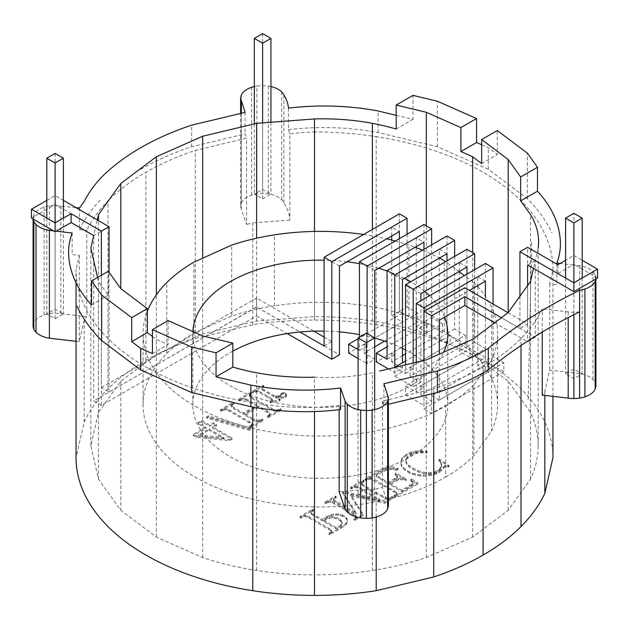<?xml version="1.0" encoding="UTF-8"?>
<svg xmlns="http://www.w3.org/2000/svg" width="629" height="629" viewBox="0 0 629 629"><rect width="100%" height="100%" fill="white"/><g stroke="black" fill="none" stroke-linecap="round" stroke-linejoin="round"><path stroke-width="0.47" stroke-dasharray="3.15 2.36" d="M358.082 493.671L366.377 498.459L374.68 493.671L366.377 488.875L358.082 493.671L358.082 409.589M374.68 409.589L374.68 493.671M366.377 333.126L366.377 488.875M55.108 318.754L63.411 313.957L55.108 309.169L46.805 313.957L55.108 318.754L55.108 222.902M63.411 218.114L63.411 313.957M55.108 153.413L55.108 309.169M46.805 218.114L46.805 313.957M262.623 198.945L270.926 194.149L262.623 189.36L254.32 194.149L262.623 198.945L262.623 122.883M270.926 122.254L270.926 194.149M262.623 33.604L262.623 189.36M254.32 123.889L254.32 194.149M573.892 369.066L565.589 373.862L573.892 378.658L582.195 373.862L573.892 369.066L573.892 213.317M565.589 278.034L565.589 373.862M573.892 282.806L573.892 378.658M582.195 278.018L582.195 373.862M445.67 477.041A177.268 102.346 0 0 0 473.841 455.844L491.548 431.164A177.268 102.346 0 0 0 497.586 404.675A177.268 102.346 0 0 0 491.548 378.186A177.268 102.346 0 0 0 473.841 353.498L444.278 331.687A173.918 100.412 0 0 0 408.952 316.041A177.268 102.346 0 0 0 366.196 305.812A177.268 102.346 0 0 0 320.318 302.329A177.268 102.346 0 0 0 274.441 305.812A177.268 102.346 0 0 0 231.684 316.041L193.905 333.103A173.918 100.412 0 0 0 166.795 353.498A177.268 102.346 0 0 0 149.089 378.186A177.268 102.346 0 0 0 143.05 404.675A177.268 102.346 0 0 0 149.089 431.164A177.268 102.346 0 0 0 166.795 455.844A177.268 102.346 0 0 0 194.966 477.041A177.268 102.346 0 0 0 231.684 493.309A177.268 102.346 0 0 0 274.441 503.53A177.268 102.346 0 0 0 320.318 507.021A177.268 102.346 0 0 0 366.196 503.53A177.268 102.346 0 0 0 408.952 493.309A177.268 102.346 0 0 0 445.67 477.041L445.67 406.098A177.268 102.346 180 0 1 408.952 422.358A177.268 102.346 180 0 1 366.196 432.587A177.268 102.346 180 0 1 320.318 436.07A177.268 102.346 180 0 1 274.441 432.587A177.268 102.346 180 0 1 231.684 422.358A177.268 102.346 180 0 1 194.966 406.098A177.268 102.346 180 0 1 166.795 384.901A177.268 102.346 180 0 1 149.089 360.213A177.268 102.346 180 0 1 143.05 333.724A177.268 102.346 180 0 1 147.351 311.316M143.05 404.675L143.05 333.724M193.905 333.103L193.905 262.159M231.684 316.041L231.684 245.09M274.441 305.812L274.441 234.869M363.593 234.475A177.268 102.346 180 0 1 366.196 234.869A177.268 102.346 180 0 1 386.756 238.839M395.319 240.993A177.268 102.346 180 0 1 408.952 245.09A173.918 100.412 180 0 1 415.156 247.276M422.499 250.13A173.918 100.412 180 0 1 439.459 258.079M444.278 331.687L444.278 260.744M473.841 353.498L473.841 282.555L464.406 275.596M459.013 271.618L445.529 261.664M473.841 282.555A177.268 102.346 180 0 1 491.548 307.235A177.268 102.346 180 0 1 497.586 333.724A177.268 102.346 180 0 1 491.548 360.213L491.548 431.164M491.548 378.186L491.548 307.235M497.586 404.675L497.586 333.724M473.841 455.844L473.841 384.901L491.548 360.213M339.471 331.9A127.49 73.609 0 0 0 324.108 331.098M232.832 351.131A127.49 73.609 0 0 0 230.167 352.625A127.49 73.609 0 0 0 209.905 367.871A127.49 73.609 0 0 0 197.168 385.624A127.49 73.609 0 0 0 192.828 404.675A127.49 73.609 0 0 0 197.168 423.726A127.49 73.609 0 0 0 209.905 441.479A127.49 73.609 0 0 0 230.167 456.725A127.49 73.609 0 0 0 256.569 468.416A127.49 73.609 0 0 0 287.319 475.776A127.49 73.609 0 0 0 320.318 478.284A127.49 73.609 0 0 0 353.317 475.776A127.49 73.609 0 0 0 384.067 468.416A127.49 73.609 0 0 0 410.47 456.725A127.49 73.609 0 0 0 430.731 441.479A127.49 73.609 0 0 0 443.469 423.726A127.49 73.609 0 0 0 447.809 404.675A127.49 73.609 0 0 0 443.469 385.624A127.49 73.609 0 0 0 430.731 367.871A127.49 73.609 0 0 0 410.47 352.625A127.49 73.609 0 0 0 405.516 349.921M402.45 348.372A127.49 73.609 0 0 0 387.087 341.972M374.798 338.127A127.49 73.609 0 0 0 359.442 334.62M192.828 404.675L192.828 333.724A127.49 73.609 0 0 0 197.168 352.775A127.49 73.609 0 0 0 209.905 370.528A127.49 73.609 0 0 0 230.167 385.774A127.49 73.609 0 0 0 256.569 397.473A127.49 73.609 0 0 0 287.319 404.824A127.49 73.609 0 0 0 320.318 407.333A127.49 73.609 0 0 0 353.317 404.824A127.49 73.609 0 0 0 384.067 397.473A127.49 73.609 0 0 0 410.47 385.774A127.49 73.609 0 0 0 430.731 370.528A127.49 73.609 0 0 0 443.469 352.775A127.49 73.609 0 0 0 443.744 352.169M404.329 278.356A127.49 73.609 0 0 0 387.087 271.02M444.561 317.213A127.49 73.609 0 0 0 443.469 314.673A127.49 73.609 0 0 0 430.731 296.927A127.49 73.609 0 0 0 429.521 295.74M424.677 291.447A127.49 73.609 0 0 0 410.666 281.792M447.809 404.675L447.809 333.724M192.883 331.585A127.49 73.609 0 0 0 192.828 333.724M347.066 261.758A127.49 73.609 0 0 0 324.108 260.154M473.841 384.901A177.268 102.346 180 0 1 445.67 406.098M378.737 268.3A127.49 73.609 0 0 0 359.442 263.669M459.28 271.814L459.28 351.281L470.036 357.484L470.036 348.615L405.516 385.868L416.272 392.071L416.272 362.288M470.036 357.484L405.516 394.729L405.516 385.868M474.643 269.692L474.643 342.412L485.391 348.615L420.88 385.868L423.954 387.637L416.272 392.071M474.643 342.412L466.962 346.846L470.036 348.615M466.962 249.288L466.962 346.846L485.391 357.484L420.88 394.729L431.636 400.94L423.954 405.375L423.954 311.371M485.391 348.615L485.391 357.484M423.954 387.637L423.954 307.825L477.718 276.784L477.718 285.652M485.391 263.48L485.391 361.03L477.718 365.465L488.466 371.676L488.466 362.807L431.636 395.617L431.636 315.805L464.855 296.621L464.855 287.76M477.718 286.643L477.718 365.465M420.88 385.868L420.88 394.729M466.962 274.126L466.962 346.846L459.28 351.281M454.673 256.388L454.673 329.109L465.429 335.312L410.132 367.242L413.198 369.011L413.198 289.198L459.28 262.592L466.962 267.026M459.28 262.592L459.28 271.461M394.996 367.375L405.516 373.445L405.516 364.859M446.991 235.993L446.991 333.543L450.065 335.312L450.065 344.181L394.768 376.111L394.768 367.43M394.768 376.111L413.198 386.749L413.198 363.019M450.065 335.312L405.516 361.03M446.991 260.823L446.991 333.543L439.309 337.977L450.065 344.181M454.673 329.109L446.991 333.543L465.429 344.181L410.132 376.111L420.88 382.314L420.88 300.725M413.198 386.749L420.88 382.314M465.429 335.312L465.429 344.181M402.45 355.715L391.694 361.919L402.45 368.13L394.768 372.565L394.768 367.242M402.45 368.13L402.45 362.807M431.636 244.862L431.636 317.582L442.384 323.786L391.694 353.05L394.768 354.827L394.768 275.007L439.309 249.288L439.309 337.977M446.991 253.723L439.309 249.288M394.768 275.007L402.45 279.441M416.272 247.692L416.272 326.451L427.028 332.655L376.339 361.919M416.272 326.451L423.954 322.017L442.384 332.655L405.516 353.938M388.486 368.932L394.768 372.565M423.954 224.459L423.954 322.017L431.636 317.582M442.384 323.786L442.384 332.655M367.116 333.551L367.116 363.696L374.68 359.332M423.954 249.288L423.954 322.017L427.028 323.786L427.028 332.655M391.694 240.042L391.694 315.805L402.45 322.017L348.686 353.05M391.694 315.805L399.376 311.371L417.805 322.017L384.681 341.138M374.798 346.846L364.049 353.05L374.798 359.261M358.082 358.475L367.116 363.696M407.057 234.216L407.057 306.936L417.805 313.148L417.805 322.017M399.376 213.821L399.376 311.371L407.057 306.936M101.371 275.266L101.363 405.375L256.601 315.907L256.608 307.038L299.931 332.018M256.601 315.907L287.264 333.582M399.376 238.65L399.376 311.371L402.45 313.148L402.45 322.017M101.363 405.375L93.697 400.94L256.498 306.921L339.471 354.827M256.498 306.921L256.498 298.052L313.847 331.161M324.108 337.089L331.79 341.523L331.79 261.711L391.694 227.124L399.376 231.558M339.471 266.146L331.79 261.711M358.082 349.606L359.442 350.392L359.442 337.128M75.873 207.578L53.213 205.549A18.351 10.599 0 0 0 49.408 205.84A18.351 10.599 0 0 0 44.101 207.106A22.007 12.706 0 0 0 39.541 209.127A22.007 12.706 0 0 0 36.042 211.761A22.007 12.706 0 0 0 33.848 214.819L33.345 217.013L55.108 204.456L95.482 227.769L93.697 235.6L101.379 231.165L101.371 387.645L109.045 392.079L256.608 307.038M109.045 392.079L109.053 272.263M46.805 200.376L55.108 195.588L63.411 200.376M33.345 219.207L33.345 217.013L31.45 218.114M55.108 204.456L55.108 195.588M60.801 205.84L60.801 313.667L55.108 313.234A22.007 12.706 0 0 0 49.408 313.667A22.007 12.706 0 0 0 44.101 314.932A22.007 12.706 0 0 0 39.541 316.953A22.007 12.706 0 0 0 36.042 319.587A22.007 12.706 0 0 0 33.848 322.653L33.093 325.94M55.108 205.4L55.108 313.234M79.49 207.995L79.49 229.561L86.763 230.403L86.763 316.662L60.801 313.667M76.054 341.288L79.301 341.665L84.184 320.263L86.763 316.662M79.49 229.561A233.784 134.976 180 0 1 101.646 198.678M552.946 457.731A238.446 137.665 0 0 0 544.816 422.098A238.446 137.665 0 0 0 521.001 388.895A238.446 137.665 0 0 0 483.103 360.386A238.446 137.665 0 0 0 433.719 338.504A238.446 137.665 0 0 0 376.213 324.753A238.446 137.665 0 0 0 314.5 320.067A238.446 137.665 0 0 0 252.787 324.753L195.281 338.504A238.446 137.665 0 0 0 145.897 360.386A238.446 137.665 0 0 0 107.999 388.895A238.446 137.665 0 0 0 84.184 422.098L76.054 457.731M76.054 282.759L76.054 269.629A238.446 137.665 0 0 0 84.184 305.262A238.446 137.665 0 0 0 107.999 338.457A238.446 137.665 0 0 0 145.897 366.974A238.446 137.665 0 0 0 195.281 388.848A238.446 137.665 0 0 0 252.787 402.599A167.094 96.465 0 0 0 314.5 407.293A167.094 96.465 0 0 0 339.141 405.422L339.141 409.715M72.154 233.013L72.154 254.58L79.301 255.405L76.054 269.629M79.301 255.405L79.301 341.665M84.184 422.098L84.184 320.263M107.999 388.895L107.999 200.793A225.528 130.211 0 0 0 86.763 230.403M364.191 486.579L361.384 484.251L361.738 483.245L364.057 481.641L363.248 481.177L350.62 488.466L351.43 488.93L354.386 487.554L357.807 487.892L379.837 500.472L343.363 492.656L342.64 493.073L356.163 514.145L334.227 501.305L333.48 500.362L333.834 499.355L336.177 497.743L335.359 497.272L325.02 503.247L325.83 503.711L328.778 502.343L332.206 502.681L353.797 515.002L356.36 517.494L353.93 519.939L354.74 520.411L363.161 515.544L350.683 495.896L384.555 503.192L392.968 498.333L392.158 497.869L389.217 499.237L385.781 498.907L364.191 486.579L364.191 485.384L361.384 483.048L361.738 482.05L364.057 480.446L363.248 479.974L350.62 487.271L351.43 487.734L354.386 486.359L357.807 486.697L379.837 499.277L343.363 491.453L342.64 491.87L356.163 512.942L334.227 500.11L333.48 499.167L333.834 498.16L336.177 496.54L335.359 496.077L325.02 502.052L325.83 502.516L328.778 501.14L330.697 501.022L334.376 502.595L355.385 514.852L356.36 516.291L353.93 518.744L354.74 519.208L363.161 514.349L350.683 494.693L384.555 501.997L392.968 497.138L392.158 496.666L389.217 498.042L385.781 497.704L364.191 485.384M406.24 459.618L407.844 457.33L413.63 453.886L421.115 452.778L426.729 453.077L426.965 452.432L418.442 451.866L411.303 453.179L407.018 455.121L403.881 457.33L401.837 459.689L400.893 462.213L401.058 464.886L403.228 468.762L409.943 473.362L417.805 475.744L426.289 476.216L434.269 474.683L438.759 472.686L441.566 470.61L444.373 467.064L449.043 466.749L439.616 460.522L438.94 460.915L441.188 464.116L441.589 466.922L440.316 469.391L437.532 471.569L434.34 472.977L428.687 473.944L422.138 473.197L417.42 471.656L412.593 469.265L409.149 466.907L406.892 464.485L405.894 462.04L406.24 458.415L407.844 456.127L413.63 452.691L421.115 451.575L426.729 451.881L426.965 451.237L421.108 450.647L413.575 451.331L409.117 452.841L403.881 456.127L401.837 458.494L400.893 461.018L401.058 463.691L403.228 467.559L407.631 470.979L412.404 473.157L417.805 474.549L426.289 475.013L434.269 473.488L438.759 471.483L441.566 469.407L444.373 465.869L445.819 465.515L448.273 465.995L449.043 465.546L439.616 459.319L438.94 459.713L441.188 462.92L441.589 465.727L439.113 469.32L434.34 471.781L430.684 472.591L426.604 472.701L422.138 471.994L417.42 470.461L409.149 465.712L406.892 463.282L405.894 460.837L406.24 458.415M395.098 474.706L397.269 476.672L397.182 478.111L388.321 483.732L376.299 476.585L376.236 475.839L377.644 474.73L386.701 469.91L390.271 469.446L397.158 470.201L398.031 469.698L388.014 466.875L365.111 480.1L365.921 480.564L368.122 479.44L371.48 479.156L393.911 491.815L396.828 494.158L396.435 495.149L394.021 496.792L394.831 497.264L417.742 484.039L411.555 480.084L410.706 480.58L412.907 483.033L412.593 484.755L401.672 491.438L389.925 484.652L398.77 479.77L402.898 479.66L405.446 480.682L406.255 480.21L395.908 474.242L395.098 474.706L395.098 473.511L397.269 475.469L397.182 476.916L388.321 482.537L376.299 475.39L376.236 474.643L377.644 473.535L386.701 468.715L390.271 468.243L397.158 469.006L398.031 468.495L388.014 465.672L365.111 478.905L365.921 479.369L370.497 477.812L374.601 479.471L396.058 492.02L396.828 492.963L396.435 493.946L394.021 495.597L394.831 496.061L417.742 482.836L411.555 478.889L410.706 479.384L412.907 481.83L412.593 483.559L401.672 490.243L389.925 483.457L398.77 478.575L402.898 478.457L405.446 479.487L406.255 479.015L395.908 473.039L395.098 473.511M303.901 516.731L305.898 516.637L309.562 518.241L330.893 530.727L331.656 531.686L331.318 532.716L328.959 534.351L329.777 534.823L344.032 526.355L346.139 524.429L347.153 522.565L347.247 520.584L346.296 518.673L344.197 517.007L340.297 515.442L335.878 514.97L329.022 516.464L322.433 520.812L311.654 514.412L310.899 513.445L311.221 512.423L313.596 510.779L312.786 510.308L300.049 517.659L300.859 518.131L303.901 516.731L303.901 515.528L305.898 515.442L309.562 517.046L330.893 529.532L331.656 530.483L331.318 531.521L328.959 533.156L329.777 533.628L340.666 527.338L346.139 523.226L347.153 521.362L347.247 519.389L346.296 517.47L344.197 515.804L340.297 514.247L333.559 513.964L326.813 516.378L322.433 519.617L311.654 513.217L310.899 512.25L311.221 511.228L313.596 509.576L312.786 509.113L300.049 516.464L300.859 516.928L303.901 515.528M216.643 425.754L213.53 423.962L209.543 426.265L201.689 421.737L198.072 423.82L205.919 428.349L193.339 435.614L196.146 437.234L229.616 440.638L232.03 439.246L212.649 428.058L216.643 425.754L216.643 424.559L213.53 422.759L209.543 425.062L201.689 420.534L198.072 422.625L205.919 427.154L193.339 434.419L196.146 436.039L229.616 439.443L232.03 438.051L212.649 426.863L216.643 424.559M250.995 429.261L208.443 417.129L206.689 418.136L249.241 430.275L250.995 429.261L250.995 428.066L208.443 415.926L206.689 416.941L249.241 429.08L250.995 428.066M253.377 420.117L244.878 415.203L258.684 407.23L269.912 414.039L269.354 415.903L267.411 417.176L268.221 417.648L280.935 410.305L280.125 409.841L277.924 410.965L274.558 411.24L252.221 398.637L249.524 396.75L250.075 394.894L252.025 393.612L251.207 393.141L238.493 400.484L239.311 400.956L242.204 399.596L244.083 399.431L245.695 399.887L257.064 406.295L243.25 414.267L231.503 407.152L232.054 405.288L234.027 403.999L233.217 403.535L220.48 410.886L221.29 411.358L224.199 409.982L226.086 409.825L229.994 411.468L251.891 424.441L251.341 426.305L249.391 427.578L250.2 428.05L262.938 420.699L262.128 420.227L259.903 421.367L256.546 421.634L253.377 420.117L253.377 418.914L244.878 414.008L258.684 406.035L269.912 412.844L269.354 414.708L267.411 415.981L268.221 416.445L280.935 409.109L280.125 408.638L276.571 410.108L274.558 410.045L252.221 397.442L249.524 395.555L250.075 393.691L252.025 392.417L251.207 391.946L238.493 399.289L239.311 399.753L242.204 398.393L244.083 398.236L245.695 398.692L257.064 405.092L243.25 413.064L231.503 405.957L232.054 404.093L234.027 402.804L233.217 402.34L220.48 409.691L221.29 410.155L224.199 408.787L226.086 408.63L229.994 410.273L251.891 423.246L251.341 425.102L249.391 426.383L250.2 426.847L262.938 419.496L262.128 419.032L257.536 420.589L253.377 418.914M279.158 400.877L280.078 400.343L275.565 397.74L283.655 397.953L286.171 396.616L286.517 395.783L285.605 394.344L283.585 393.84L281.635 394.281L280.015 396.97L273.725 396.671L262.741 390.216L261.994 389.422L262.018 388.274L263.708 386.843L262.914 386.387L252.638 392.323L253.424 392.779L256.184 391.741L258.071 391.938L268.088 397.599L272.121 400.091L272.569 400.956L270.061 402.379L270.635 402.961L279.158 400.877L279.158 399.682L280.078 399.148L275.565 396.537L283.655 396.757L286.171 395.421L286.313 393.785L284.67 392.771L282.515 392.748L281.014 393.668L280.015 395.767L273.725 395.476L262.741 389.013L261.994 388.227L262.018 387.071L263.708 385.64L262.914 385.184L252.638 391.12L253.424 391.576L256.184 390.538L258.071 390.743L268.088 396.404L272.121 398.896L272.569 399.761L270.061 401.184L270.635 401.766L279.158 399.682M409.117 454.044L409.117 452.841M407.018 455.121L407.018 453.918M411.303 453.179L411.303 451.976M413.575 452.526L413.575 451.331M415.942 452.094L415.942 450.891M418.442 451.866L418.442 450.671M421.108 451.85L421.108 450.647M426.965 452.432L426.965 451.237M426.729 453.077L426.729 451.881M421.115 452.778L421.115 451.575M416.941 453.045L416.941 451.85M413.63 453.886L413.63 452.691M410.595 455.278L410.595 454.083M407.844 457.33L407.844 456.127M405.894 462.04L405.902 459.626M406.892 464.485L406.892 463.282M409.149 466.907L409.149 465.712M412.593 469.265L412.593 468.07M417.42 471.656L417.42 470.461M422.138 473.197L422.138 471.994M426.604 473.896L426.604 472.701M428.687 473.944L428.687 472.749M430.684 473.794L430.684 472.591M434.34 472.977L434.34 471.781M437.532 471.569L437.532 470.374M439.113 470.516L439.113 469.32M440.316 469.391L440.316 468.188M441.141 468.196L441.141 466.993M441.589 466.922L441.589 465.727M441.621 465.57L441.621 464.375M441.188 464.116L441.188 462.92M440.292 462.567L440.292 461.364M438.94 460.915L438.94 459.713M439.616 460.522L439.616 459.319M449.043 466.749L449.043 465.546M448.273 467.19L448.273 465.995M447.015 466.836L447.015 465.641M445.819 466.71L445.819 465.515M444.373 467.064L444.373 465.869M376.213 517.022L376.213 488.867L382.448 487.373L388.392 505.653M339.141 491.681L376.213 488.867M140.707 169.287A245.782 141.902 180 0 1 191.609 146.738L245.098 133.946L246.552 138.144L195.281 150.41A238.446 137.665 0 0 0 145.897 172.283A238.446 137.665 0 0 0 107.999 200.793M245.098 112.379L245.098 133.946M241.363 113.275L241.363 209.418L246.552 224.411L246.552 138.144M33.848 214.819L33.848 322.653M314.5 320.067L314.5 131.964A167.094 96.465 0 0 0 289.859 133.835L289.859 220.103A93.1 53.748 0 0 0 283.883 202.845A22.007 12.706 0 0 0 281.682 199.778A22.007 12.706 0 0 0 278.183 197.144A22.007 12.706 0 0 0 273.623 195.124A22.007 12.706 0 0 0 268.316 193.858L262.623 193.425A22.007 12.706 0 0 0 256.923 193.858A22.007 12.706 0 0 0 251.616 195.124A22.007 12.706 0 0 0 247.055 197.144A22.007 12.706 0 0 0 243.557 199.778A22.007 12.706 0 0 0 241.363 202.845L240.608 206.131L241.363 209.418M376.213 324.753L376.213 136.658A238.446 137.665 0 0 0 314.5 131.964M49.408 205.84L49.408 313.667M44.101 207.106L44.101 314.932M145.897 360.386L145.897 172.283M372.384 372.785A127.247 73.467 180 0 1 314.5 377.18L314.5 574.867A223.641 129.118 0 0 0 372.384 570.472L372.384 372.785M372.384 570.472A223.641 129.118 0 0 0 426.32 557.569L472.638 537.048L508.185 510.308L530.522 479.164A223.641 129.118 0 0 0 538.141 445.749A223.641 129.118 0 0 0 530.522 412.333L508.185 381.19L472.638 354.449L426.32 333.928A223.641 129.118 0 0 0 372.384 321.026A223.641 129.118 0 0 0 314.5 316.631L256.616 321.026L202.68 333.928L156.362 354.449L120.815 381.19L98.478 412.333L90.859 445.749L98.478 479.164L120.815 510.308L156.362 537.048L202.68 557.569A223.641 129.118 0 0 0 256.616 570.472A223.641 129.118 0 0 0 314.5 574.867M156.362 354.449L156.362 294.812M120.815 381.19L120.815 510.308M98.478 412.333L98.478 220.63M256.616 321.026L256.616 238.218M202.68 333.928L202.68 257.945M90.859 445.749L90.859 248.062M101.379 231.165L95.482 227.769L97.275 219.93M97.558 277.468L98.478 281.485L108.33 295.213L108.33 271.248M98.478 479.164L98.478 281.485M314.5 316.631L314.5 231.433M372.384 321.026L372.384 229.404M156.362 537.048L156.362 339.361L168.1 344.566L168.1 320.601M202.68 557.569L202.68 335.925M530.522 412.333L530.522 214.646M538.141 445.749L538.141 248.062A139.795 80.709 0 0 1 536.27 256.294L535.279 260.626L535.279 337.286L464.855 296.621M595.655 279.111L595.655 276.917A18.351 10.599 0 0 0 595.152 274.724A22.007 12.706 0 0 0 592.958 271.657A22.007 12.706 0 0 0 589.459 269.031A22.007 12.706 0 0 0 584.899 267.011A22.007 12.706 0 0 0 579.592 265.737L575.464 265.265L573.892 264.353L557.892 273.599L535.279 260.626L533.518 268.363M597.55 278.018L575.464 265.265L560.046 263.48M152.446 336.421L156.362 339.361M472.638 537.048L472.638 339.361M508.185 510.308L508.185 381.19M256.616 570.472L256.616 372.785M426.32 333.928L426.32 225.827M530.522 479.164L530.522 281.485M426.32 557.569L426.32 359.882M383.902 383.745L383.902 405.312L382.448 401.113L433.719 388.848A238.446 137.665 0 0 0 483.103 366.974A225.528 130.211 0 0 0 521.001 338.457A225.528 130.211 0 0 0 542.237 308.855L542.237 332.041M388.392 404.235L383.902 405.312M195.281 338.504L195.281 150.41M252.787 324.753L252.787 222.918L246.552 224.411M483.103 372.958L483.103 366.974M433.719 393.392L433.719 388.848M33.093 218.114L33.093 219.065M56.154 231.165L53.536 230.859M340.572 409.55L339.141 405.422M579.592 311.858A22.007 12.706 0 0 1 573.892 312.291A22.007 12.706 0 0 1 568.199 311.858L542.237 308.855M552.946 396.356L552.946 269.629A238.446 137.665 0 0 0 544.816 233.996A238.446 137.665 0 0 0 521.001 200.793A238.446 137.665 0 0 0 483.103 172.283A238.446 137.665 0 0 0 433.719 150.41A238.446 137.665 0 0 0 376.213 136.658M387.637 394.532L387.637 502.359M382.448 401.113L382.448 487.373M191.609 146.738L191.609 125.171M472.638 354.449L472.638 252.567M289.859 220.103L252.787 222.918M270.926 86.535A22.007 12.706 0 0 0 268.316 86.031L260.728 85.741A18.351 10.599 0 0 0 256.923 86.031L256.923 193.858M262.623 85.599L262.623 193.425M240.608 113.456L240.608 206.131M241.363 95.018L241.363 202.845M256.923 86.031A22.007 12.706 0 0 0 254.32 86.535M251.616 87.297L251.616 195.124M268.316 86.031L268.316 193.858M283.883 95.018L283.883 202.845M288.428 108.141L288.428 129.708L289.859 133.835M595.907 385.844A22.007 12.706 0 0 0 595.152 382.558A22.007 12.706 0 0 0 592.958 379.491A22.007 12.706 0 0 0 589.459 376.857A22.007 12.706 0 0 0 584.899 374.837A22.007 12.706 0 0 0 579.592 373.571L549.699 370.119L544.816 391.521L542.237 395.122M288.428 129.708A173.518 100.176 180 0 1 314.5 127.726A173.518 100.176 180 0 1 378.115 132.562L437.391 146.738L488.293 169.287L527.354 198.678A245.782 141.902 180 0 1 551.908 232.903M527.354 198.678L527.354 153.154M324.108 345.958L331.79 341.523M391.694 227.124L391.694 235.993M417.805 313.148L364.049 344.181L364.049 353.05M359.442 350.392L367.116 345.958L367.116 266.146L416.272 237.762L423.954 242.196M367.116 266.146L374.798 270.572M595.152 274.724L595.152 382.558M592.958 271.657L592.958 379.491M556.846 263.111L556.846 284.678L549.699 283.852L552.946 269.629M573.892 312.291L573.892 314.681M416.272 237.762L416.272 246.631M544.816 395.421L544.816 391.521M521.001 345.494L521.001 338.457M437.391 146.738L437.391 101.214M481.649 144.78L488.293 147.721L497.303 154.506L497.303 130.541M488.293 169.287L488.293 147.721M508.067 312.707L527.605 323.982L519.924 328.417L519.924 296.259M519.924 328.417L501.399 317.724M494.732 322.74L527.605 341.72L535.279 337.286M527.605 285.55L527.605 341.72M557.892 273.599L557.892 264.73M573.892 264.353L573.892 255.492L565.589 260.28M579.592 265.737L579.592 373.571M549.699 283.852L549.699 370.119M378.115 132.562L378.115 110.995M396.168 115.311L412.962 119.329L412.962 95.372M595.907 278.018L595.907 278.962M527.605 265.053L535.279 260.626M568.199 311.858L568.199 317.598M573.892 255.492L582.195 260.28M527.605 323.982L527.605 247.323M281.682 91.952L281.682 199.778M402.45 313.148L358.082 338.764M364.049 344.181L367.116 345.958M431.636 315.805L439.309 320.24M488.466 371.676L423.954 408.921L423.954 360.448M391.694 353.05L391.694 361.919M427.028 323.786L387.087 346.846M394.768 354.827L387.087 359.261M413.198 369.011L405.516 373.445M485.391 296.424L485.391 361.03L503.829 371.676L503.829 362.807L439.309 400.052L439.309 354.127M431.636 357.531L431.636 413.355L423.954 408.921M503.829 371.676L431.636 413.355M488.466 362.807L485.391 361.03L493.073 356.596L503.829 362.807M431.636 395.617L439.309 400.052M485.391 281.218L477.718 276.784M431.636 400.94L431.636 312.259L469.462 290.417M493.073 304.051L493.073 356.596M423.954 307.825L431.636 312.259M405.516 394.729L423.954 405.375M410.132 367.242L410.132 376.111M420.88 293.633L413.198 289.198M441.566 470.61L441.566 469.407M438.759 472.686L438.759 471.483M436.605 473.779L436.605 472.583M434.269 474.683L434.269 473.488M431.761 475.398L431.761 474.195M429.072 475.909L429.072 474.714M426.289 476.216L426.289 475.013M423.482 476.287L423.482 475.092M420.659 476.129L420.659 474.934M417.805 475.744L417.805 474.549M227.682 410.289L227.682 409.086M229.994 411.468L229.994 410.273M226.086 409.825L226.086 408.63M224.199 409.982L224.199 408.787M222.344 410.745L222.344 409.55M221.29 411.358L221.29 410.155M220.48 410.886L220.48 409.691M233.217 403.535L233.217 402.34M234.027 403.999L234.027 402.804M232.95 404.62L232.95 403.425M232.054 405.288L232.054 404.093M231.48 406.075L231.48 404.879M231.503 407.152L231.503 405.957M234.2 409.039L234.2 407.844M243.25 414.267L243.25 413.064M257.064 406.295L257.064 405.092M248.007 401.066L248.007 399.871M245.695 399.887L245.695 398.692M244.083 399.431L244.083 398.236M242.204 399.596L242.204 398.393M415.022 475.147L415.022 473.951M412.404 474.352L412.404 473.157M409.943 473.362L409.943 472.167M407.631 472.175L407.631 470.979M405.155 470.523L405.155 469.328M403.228 468.762L403.228 467.559M401.868 466.883L401.868 465.68M401.058 464.886L401.058 463.691M400.893 462.213L400.893 461.018M401.837 459.689L401.837 458.494M403.881 457.33L403.881 456.127M397.269 476.672L397.269 475.469M395.908 474.242L395.908 473.039M406.255 480.21L406.255 479.015M405.446 480.682L405.446 479.487M402.898 479.66L402.898 478.457M400.618 479.369L400.618 478.166M398.77 479.77L398.77 478.575M396.459 480.886L396.459 479.683M389.925 484.652L389.925 483.457M401.672 491.438L401.672 490.243M409.825 486.728L409.825 485.533M411.625 485.596L411.625 484.401M412.593 484.755L412.593 483.559M412.986 483.874L412.986 482.679M412.907 483.033L412.907 481.83M412.199 482.003L412.199 480.808M410.706 480.58L410.706 479.384M411.555 480.084L411.555 478.889M417.742 484.039L417.742 482.836M394.831 497.264L394.831 496.061M394.021 496.792L394.021 495.597M395.075 496.187L395.075 494.984M396.435 495.149L396.435 493.946M396.828 494.158L396.828 492.963M396.058 493.222L396.058 492.02M393.911 491.815L393.911 490.62M374.601 480.666L374.601 479.471M371.48 479.156L371.48 477.961M370.497 479.015L370.497 477.812M369.475 479.101L369.475 477.898M368.122 479.44L368.122 478.244M366.974 479.958L366.974 478.763M365.921 480.564L365.921 479.369M365.111 480.1L365.111 478.905M388.014 466.875L388.014 465.672M398.031 469.698L398.031 468.495M397.158 470.201L397.158 469.006M393.353 469.635L393.353 468.432M390.271 469.446L390.271 468.243M388.337 469.564L388.337 468.369M386.701 469.91L386.701 468.715M384.956 470.618L384.956 469.423M382.691 471.821L382.691 470.626M377.644 474.73L377.644 473.535M376.236 475.839L376.236 474.643M376.299 476.585L376.299 475.39M378.524 478.071L378.524 476.876M388.321 483.732L388.321 482.537M394.855 479.958L394.855 478.763M396.364 478.96L396.364 477.765M397.182 478.111L397.182 476.916M397.434 477.364L397.434 476.169M362.115 485.203L362.115 484.008M383.611 497.791L383.611 496.596M385.781 498.907L385.781 497.704M387.291 499.363L387.291 498.16M389.217 499.237L389.217 498.042M391.128 498.459L391.128 497.264M392.158 497.869L392.158 496.666M392.968 498.333L392.968 497.138M384.555 503.192L384.555 501.997M350.683 495.896L350.683 494.693M363.161 515.544L363.161 514.349M354.74 520.411L354.74 519.208M353.93 519.939L353.93 518.744M355.393 518.972L355.393 517.777M356.14 518.17L356.14 516.967M356.36 517.494L356.36 516.291M356.211 516.904L356.211 515.701M355.385 516.047L355.385 514.852M353.797 515.002L353.797 513.807M334.376 503.79L334.376 502.595M332.206 502.681L332.206 501.478M330.697 502.225L330.697 501.022M328.778 502.343L328.778 501.14M326.876 503.106L326.876 501.911M325.83 503.711L325.83 502.516M325.02 503.247L325.02 502.052M335.359 497.272L335.359 496.077M336.177 497.743L336.177 496.54M335.123 498.349L335.123 497.154M333.834 499.355L333.834 498.16M333.48 500.362L333.48 499.167M334.227 501.305L334.227 500.11M336.303 502.681L336.303 501.478M356.163 514.145L356.163 512.942M342.64 493.073L342.64 491.87M343.363 492.656L343.363 491.453M379.837 500.472L379.837 499.277M359.977 489.008L359.977 487.813M357.807 487.892L357.807 486.697M356.297 487.444L356.297 486.241M354.386 487.554L354.386 486.359M352.484 488.324L352.484 487.129M351.43 488.93L351.43 487.734M350.62 488.466L350.62 487.271M363.248 481.177L363.248 479.974M364.057 481.641L364.057 480.446M363.027 482.239L363.027 481.043M361.738 483.245L361.738 482.05M361.384 484.251L361.384 483.048M305.898 516.637L305.898 515.442M336.043 527.472L323.676 520.332L326.836 518.005L329.399 517.038L334.203 516.881L338.764 518.438L341.555 520.961L341.799 523.682L339.33 526.056L336.043 527.472L336.043 528.674L323.676 521.535L323.676 520.332M301.975 517.486L301.975 516.283M300.859 518.131L300.859 516.928M300.049 517.659L300.049 516.464M312.786 510.308L312.786 509.113M313.596 510.779L313.596 509.576M312.456 511.432L312.456 510.237M311.221 512.423L311.221 511.228M310.899 513.445L310.899 512.25M311.654 514.412L311.654 513.217M313.769 515.811L313.769 514.616M322.433 520.812L322.433 519.617M324.643 519.004L324.643 517.809M326.813 517.573L326.813 516.378M329.022 516.464L329.022 515.261M331.271 515.654L331.271 514.459M333.559 515.159L333.559 513.964M335.878 514.97L335.878 513.775M338.15 515.072L338.15 513.877M340.297 515.442L340.297 514.247M342.31 516.087L342.31 514.892M344.197 517.007L344.197 515.804M346.296 518.673L346.296 517.47M347.247 520.584L347.247 519.389M347.153 522.565L347.153 521.362M346.139 524.429L346.139 523.226M344.032 526.355L344.032 525.16M340.666 528.533L340.666 527.338M329.777 534.823L329.777 533.628M328.959 534.351L328.959 533.156M330.083 533.707L330.083 532.511M331.318 532.716L331.318 531.521M331.656 531.686L331.656 530.483M330.893 530.727L330.893 529.532M328.763 529.327L328.763 528.132M309.562 518.241L309.562 517.046M307.377 517.109L307.377 515.906M323.676 521.535L326.836 519.208L329.399 518.233L334.203 518.084L338.764 519.633L341.555 522.164L341.799 524.885L339.33 527.251L336.043 528.674M339.33 527.251L339.33 526.056M340.871 526.127L340.871 524.932M341.799 524.885L341.799 523.682M342.05 523.548L342.05 522.345M341.555 522.164L341.555 520.961M340.423 520.828L340.423 519.625M338.764 519.633L338.764 518.438M335.8 518.406L335.8 517.203M334.203 518.084L334.203 516.881M332.537 517.95L332.537 516.755M329.399 518.233L329.399 517.038M326.836 519.208L326.836 518.005M325.413 520.152L325.413 518.956M213.53 423.962L213.53 422.759M209.032 428.954L223.79 437.469L198.599 434.977L209.032 428.954L209.032 430.15L223.79 438.665L223.79 437.469M212.649 428.058L212.649 426.863M232.03 439.246L232.03 438.051M229.616 440.638L229.616 439.443M196.146 437.234L196.146 436.039M193.339 435.614L193.339 434.419M205.919 428.349L205.919 427.154M198.072 423.82L198.072 422.625M201.689 421.737L201.689 420.534M209.543 426.265L209.543 425.062M223.79 438.665L198.599 436.172L209.032 430.15M198.599 436.172L198.599 434.977M208.443 417.129L208.443 415.926M249.241 430.275L249.241 429.08M206.689 418.136L206.689 416.941M244.878 415.203L244.878 414.008M256.546 421.634L256.546 420.439M257.536 421.784L257.536 420.589M258.55 421.705L258.55 420.51M259.903 421.367L259.903 420.164M261.051 420.848L261.051 419.645M262.128 420.227L262.128 419.032M262.938 420.699L262.938 419.496M250.2 428.05L250.2 426.847M249.391 427.578L249.391 426.383M250.444 426.973L250.444 425.778M251.341 426.305L251.341 425.102M251.93 425.503L251.93 424.308M251.891 424.441L251.891 423.246M249.17 422.546L249.17 421.344M240.357 400.343L240.357 399.148M239.311 400.956L239.311 399.753M238.493 400.484L238.493 399.289M251.207 393.141L251.207 391.946M252.025 393.612L252.025 392.417M250.971 394.218L250.971 393.023M250.075 394.894L250.075 393.691M249.477 395.688L249.477 394.493M249.524 396.75L249.524 395.555M252.221 398.637L252.221 397.442M271.398 409.707L271.398 408.512M274.558 411.24L274.558 410.045M275.541 411.39L275.541 410.194M276.571 411.303L276.571 410.108M277.924 410.965L277.924 409.762M279.072 410.446L279.072 409.243M280.125 409.841L280.125 408.638M280.935 410.305L280.935 409.109M268.221 417.648L268.221 416.445M267.411 417.176L267.411 415.981M268.465 416.571L268.465 415.368M269.354 415.903L269.354 414.708M269.927 415.116L269.927 413.913M269.912 414.039L269.912 412.844M267.191 412.137L267.191 410.941M258.684 407.23L258.684 406.035M280.078 400.343L280.078 399.148M270.635 402.961L270.635 401.766M270.061 402.379L270.061 401.184M271.925 401.687L271.925 400.492M272.569 400.956L272.569 399.761M272.121 400.091L272.121 398.896M268.088 397.599L268.088 396.404M260.304 393.109L260.304 391.906M258.071 391.938L258.071 390.743M257.104 391.733L257.104 390.538M256.184 391.741L256.184 390.538M254.879 392.071L254.879 390.876M253.424 392.779L253.424 391.576M252.638 392.323L252.638 391.12M262.914 386.387L262.914 385.184M263.708 386.843L263.708 385.64M262.608 387.59L262.608 386.395M262.018 388.274L262.018 387.071M261.994 389.422L261.994 388.227M262.741 390.216L262.741 389.013M264.101 391.12L264.101 389.917M273.725 396.671L273.725 395.476M276.532 397.096L276.532 395.9M278.718 397.206L278.718 396.011M280.015 396.97L280.015 395.767M280.676 395.712L280.676 394.517M281.014 394.863L281.014 393.668M281.635 394.281L281.635 393.086M282.515 393.943L282.515 392.748M283.585 393.84L283.585 392.645M284.67 393.974L284.67 392.771M285.605 394.344L285.605 393.149M286.313 394.981L286.313 393.785M286.517 395.783L286.517 394.587M286.171 396.616L286.171 395.421M285.252 397.355L285.252 396.16M283.655 397.953L283.655 396.757M281.501 398.22L281.501 397.017M278.812 398.149L278.812 396.946M275.565 397.74L275.565 396.537M93.697 235.6L93.697 400.94M101.371 387.645L256.498 298.052M396.168 129.031L412.962 119.329M91.527 304.908L108.33 295.213M152.446 353.6L168.1 344.566M481.649 163.54L497.303 154.506M166.795 353.498L166.795 282.555M408.952 316.041L408.952 245.09M443.539 468.102L443.539 466.907M531.686 242.472L528.124 401.679"/><path stroke-width="0.94" d="M366.377 342.711L374.68 337.915L366.377 333.126L358.082 337.915L366.377 342.711L366.377 498.459M374.68 337.915L374.68 409.589M358.082 337.915L358.082 409.589M55.108 162.997L63.411 158.209L55.108 153.413L46.805 158.209L55.108 162.997L55.108 222.902L71.085 213.679L101.371 231.165L101.371 275.266M63.411 158.209L63.411 218.114M46.805 158.209L46.805 218.114M262.623 43.189L270.926 38.4L262.623 33.604L254.32 38.4L262.623 43.189L262.623 122.883M270.926 38.4L270.926 122.254M254.32 38.4L254.32 123.889M565.589 218.114L573.892 222.902L582.195 218.114L573.892 213.317L565.589 218.114L565.589 278.034M573.892 222.902L573.892 282.806L597.55 269.149L597.55 278.018L595.655 279.111L595.152 281.305L595.152 389.131L595.907 385.844L595.907 278.962M582.195 218.114L582.195 278.018M147.351 311.316A177.268 102.346 180 0 1 149.089 307.235A177.268 102.346 180 0 1 166.795 282.555A173.918 100.412 180 0 1 193.905 262.159L231.684 245.09A177.268 102.346 180 0 1 274.441 234.869A177.268 102.346 180 0 1 320.318 231.378A177.268 102.346 180 0 1 363.593 234.475M386.756 238.839A177.268 102.346 180 0 1 395.319 240.993M415.156 247.276A173.918 100.412 180 0 1 422.499 250.13M439.459 258.079A173.918 100.412 180 0 1 444.278 260.744L445.529 261.664M464.406 275.596L459.013 271.618M359.442 334.62A127.49 73.609 0 0 0 353.317 333.574A127.49 73.609 0 0 0 339.471 331.9M324.108 331.098A127.49 73.609 0 0 0 320.318 331.066A127.49 73.609 0 0 0 287.319 333.574A127.49 73.609 0 0 0 256.569 340.926A127.49 73.609 0 0 0 232.832 351.131M405.516 349.921A127.49 73.609 0 0 0 402.45 348.372M387.087 341.972A127.49 73.609 0 0 0 384.067 340.926A127.49 73.609 0 0 0 374.798 338.127M410.666 281.792A127.49 73.609 0 0 0 410.47 281.682A127.49 73.609 0 0 0 404.329 278.356M387.087 271.02A127.49 73.609 0 0 0 384.067 269.983A127.49 73.609 0 0 0 378.737 268.3M429.521 295.74A127.49 73.609 0 0 0 424.677 291.447M443.744 352.169A127.49 73.609 0 0 0 447.809 333.724A127.49 73.609 0 0 0 444.561 317.213M324.108 260.154A127.49 73.609 0 0 0 320.318 260.123A127.49 73.609 0 0 0 287.319 262.631A127.49 73.609 0 0 0 256.569 269.983A127.49 73.609 0 0 0 230.167 281.682A127.49 73.609 0 0 0 209.905 296.927A127.49 73.609 0 0 0 197.168 314.673A127.49 73.609 0 0 0 192.883 331.585M359.442 263.669A127.49 73.609 0 0 0 353.317 262.631A127.49 73.609 0 0 0 347.066 261.758M405.516 364.859L405.516 284.764L466.962 249.288L474.643 253.723L474.643 269.692M405.516 284.764L413.198 289.198L474.643 253.723M416.272 362.288L416.272 303.39L485.391 263.48L493.073 267.915L493.073 304.051M477.718 285.652L477.718 286.643M420.88 300.725L420.88 293.633L466.962 267.026L466.962 274.126M413.198 363.019L413.198 289.198M405.516 361.03L394.768 367.242L394.768 275.007L454.673 240.427L446.991 235.993L387.087 270.572L394.768 275.007M454.673 240.427L454.673 256.388M402.45 362.807L402.45 279.441L446.991 253.723L446.991 260.823M405.516 353.938L402.45 355.715M387.087 346.846L376.339 353.05L376.339 361.919L388.486 368.932M367.116 266.146L431.636 228.893L423.954 224.459L359.442 261.711L367.116 266.146L367.116 333.551M431.636 228.893L431.636 244.862M423.954 249.288L423.954 242.196L374.798 270.572L374.68 359.332M384.681 341.138L374.798 346.846M358.082 338.764L348.686 344.181L348.686 353.05L358.082 358.475M287.264 333.582L331.79 359.261L331.79 261.711L324.108 257.277L399.376 213.821L407.057 218.255L407.057 234.216M331.79 261.711L407.057 218.255M299.931 332.018L324.108 345.958L324.108 257.277M331.79 359.261L339.471 354.827L339.471 266.146L399.376 231.558L399.376 238.65M313.847 331.161L324.108 337.089M359.442 337.128L359.442 261.711M348.686 344.181L358.082 349.606M109.053 272.263L109.053 226.739L101.371 231.165M63.411 200.376L109.053 226.739M31.45 209.245L55.108 222.902L55.108 231.771L31.45 218.114L31.45 209.245L46.805 200.376M55.108 231.771L71.085 222.548L71.085 213.679M33.345 219.207A18.351 10.599 0 0 0 33.848 221.4A18.351 10.599 0 0 0 36.042 224.467A22.007 12.706 0 0 0 39.541 227.093A22.007 12.706 0 0 0 44.101 229.113A22.007 12.706 0 0 0 49.408 230.387L49.408 338.213L76.054 341.288M53.536 230.859L49.408 230.387M254.32 86.535A22.007 12.706 0 0 0 251.616 87.297A22.007 12.706 0 0 0 247.055 89.318A22.007 12.706 0 0 0 243.557 91.952A22.007 12.706 0 0 0 241.363 95.018L240.608 98.305L245.098 112.379L191.609 125.171A245.782 141.902 180 0 0 140.707 147.721A245.782 141.902 180 0 0 101.646 177.111A209.551 120.98 180 0 0 84.341 201.233L79.49 207.995L75.873 207.578M33.093 219.065L33.093 325.94A22.007 12.706 0 0 0 33.848 329.226A22.007 12.706 0 0 0 36.042 332.293A22.007 12.706 0 0 0 39.541 334.927A22.007 12.706 0 0 0 44.101 336.947A22.007 12.706 0 0 0 49.408 338.213M552.946 396.356L552.946 457.731L544.816 493.356A238.446 137.665 0 0 1 521.001 526.559A238.446 137.665 0 0 1 483.103 555.069A238.446 137.665 0 0 1 433.719 576.95L376.213 590.702A238.446 137.665 0 0 1 314.5 595.396A238.446 137.665 0 0 1 252.787 590.702A238.446 137.665 0 0 1 195.281 576.95A238.446 137.665 0 0 1 145.897 555.069A238.446 137.665 0 0 1 107.999 526.559A238.446 137.665 0 0 1 84.184 493.356A238.446 137.665 0 0 1 76.054 457.731L76.054 282.759M376.213 590.702L376.213 517.022M339.141 409.715L339.141 491.681L345.117 508.94A22.007 12.706 0 0 0 347.318 512.006A22.007 12.706 0 0 0 350.817 514.632A22.007 12.706 0 0 0 355.377 516.653A22.007 12.706 0 0 0 360.684 517.926A22.007 12.706 0 0 0 366.377 518.359A22.007 12.706 0 0 0 372.077 517.926A22.007 12.706 0 0 0 377.384 516.653A22.007 12.706 0 0 0 381.945 514.632A22.007 12.706 0 0 0 385.443 512.006A22.007 12.706 0 0 0 387.637 508.94L387.637 401.113L388.392 397.819L383.902 383.745L437.391 370.953A220.016 127.027 180 0 0 488.293 348.403A520.553 300.536 0 0 1 519.153 325.177A520.553 300.536 180 0 1 579.592 290.291A22.007 12.706 0 0 0 584.899 289.018A22.007 12.706 0 0 0 589.459 286.997A22.007 12.706 0 0 0 592.958 284.371A22.007 12.706 0 0 0 595.152 281.305M314.5 595.396L314.5 411.531A173.518 100.176 180 0 1 250.885 406.696L191.609 392.52L140.707 369.97L101.646 340.58A245.782 141.902 180 0 1 77.092 306.354M241.363 101.591L241.363 113.275M388.392 397.819L388.392 505.653L387.637 508.94M314.5 411.531A173.518 100.176 180 0 0 340.572 409.55L340.572 387.983L345.117 401.113A22.007 12.706 0 0 0 347.318 404.18A22.007 12.706 0 0 0 350.817 406.806A22.007 12.706 0 0 0 355.377 408.826A22.007 12.706 0 0 0 360.684 410.1L364.482 410.383A14.703 8.484 0 0 0 366.377 410.533A22.007 12.706 0 0 0 372.077 410.1A22.007 12.706 0 0 0 377.384 408.826A22.007 12.706 0 0 0 381.945 406.806A22.007 12.706 0 0 0 385.443 404.18A22.007 12.706 0 0 0 387.637 401.113M340.572 387.983A173.518 100.176 180 0 1 314.5 389.964A173.518 100.176 180 0 1 250.885 385.129L216.038 376.795L232.832 367.092A161.331 93.147 0 0 0 256.616 372.785A161.331 93.147 0 0 0 314.5 377.18M379.641 371.047L426.32 359.882L472.638 339.361L508.185 312.621L530.522 281.485L533.518 268.363L573.892 291.675L595.655 279.111M156.362 294.812L156.362 156.763L120.815 183.503L120.815 288.664L147.351 308.627L131.697 317.661L101.646 295.048L91.527 280.951L108.33 271.248L120.815 288.664M98.478 220.63L98.478 214.646L120.815 183.503M256.616 238.218L256.616 123.339L202.68 136.241L156.362 156.763M202.68 257.945L202.68 136.241M97.275 219.93L98.478 214.646M97.558 277.468L90.859 248.062L93.697 235.6L71.085 222.548M314.5 231.433L314.5 118.944A161.331 93.147 0 0 1 372.384 123.339L372.384 229.404M168.1 320.601L202.68 335.925L232.832 343.135L216.038 352.83L191.609 346.988L152.446 329.643L168.1 320.601M538.141 248.062A139.795 80.709 0 0 0 530.522 214.646L520.67 200.91L520.67 176.953L508.185 159.538L481.649 139.575L497.303 130.541L527.354 153.154L537.473 167.251L520.67 176.953M520.67 200.91L537.473 191.216A195.249 112.725 180 0 1 551.908 211.336A195.249 112.725 180 0 1 560.282 248.062A173.518 100.176 180 0 1 556.846 263.111L560.046 263.48M152.446 336.421L147.351 332.584L147.351 308.627M232.832 367.092L232.832 343.135M426.32 225.827L426.32 112.277L396.168 105.067L412.962 95.372L437.391 101.214L476.554 118.559L460.9 127.601L426.32 112.277M372.384 123.339A161.331 93.147 0 0 1 396.168 129.031L396.168 105.067M347.318 404.18L347.318 512.006M584.899 289.018L584.899 396.852A22.007 12.706 0 0 0 589.459 394.831A22.007 12.706 0 0 0 592.958 392.197A22.007 12.706 0 0 0 595.152 389.131M579.592 290.291L579.592 311.858A520.553 300.536 180 0 0 519.153 346.744A520.553 300.536 -0 0 0 488.293 369.97A220.016 127.027 180 0 1 437.391 392.52L388.392 404.235M437.391 392.52L437.391 370.953M488.293 369.97L488.293 348.403M366.377 410.533L366.377 518.359M360.684 410.1L360.684 517.926M372.077 410.1L372.077 517.926M483.103 555.069L483.103 372.958M433.719 576.95L433.719 393.392M33.848 221.4L33.848 329.226M91.527 280.951L91.527 304.908A195.249 112.725 180 0 1 77.092 284.788A195.249 112.725 180 0 1 68.718 248.062A173.518 100.176 180 0 1 72.154 233.013L56.154 231.165M140.707 369.97L140.707 348.403L131.697 341.626L131.697 317.661M101.646 340.58L101.646 295.048M508.185 312.621L508.185 159.538M36.042 224.467L36.042 332.293M472.638 252.567L472.638 156.763L481.649 163.54L481.649 139.575M345.117 401.113L345.117 508.94M250.885 406.696L250.885 385.129M240.608 98.305L240.608 113.456M396.168 115.311L378.115 110.995A173.518 100.176 180 0 0 314.5 106.159A173.518 100.176 180 0 0 288.428 108.141A74.332 42.914 0 0 0 283.883 95.018A22.007 12.706 0 0 0 281.682 91.952A22.007 12.706 0 0 0 278.183 89.318A22.007 12.706 0 0 0 273.623 87.297A22.007 12.706 0 0 0 270.926 86.535M542.237 332.041L542.237 395.122L568.199 398.118A22.007 12.706 0 0 0 573.892 398.55A22.007 12.706 0 0 0 579.592 398.118A22.007 12.706 0 0 0 584.899 396.852M537.473 191.216L537.473 167.251M579.592 311.858L579.592 398.118M252.787 590.702L252.787 407.049M391.694 235.993L391.694 240.042M472.638 156.763L460.9 151.558L460.9 127.601M573.892 314.681L573.892 398.55M256.616 123.339L314.5 118.944M416.272 246.631L416.272 247.692M544.816 493.356L544.816 395.421M521.001 526.559L521.001 345.494M481.649 144.78L476.554 142.524L476.554 118.559M519.924 296.259L519.924 251.757L573.892 282.806L573.892 291.675M501.399 317.724L464.855 296.629L431.636 315.805L431.636 357.531M439.309 354.127L439.309 320.24L464.855 305.49L464.855 296.629M464.855 305.49L494.732 322.74M533.518 268.363L527.605 265.053L527.605 285.55M565.589 260.28L557.892 264.73L527.605 247.323L519.924 251.757M568.199 317.598L568.199 398.118M216.038 376.795L216.038 352.83M191.609 392.52L191.609 346.988M582.195 260.28L597.55 269.149M423.954 360.448L423.954 311.371L464.855 287.76L508.067 312.707M376.339 353.05L387.087 359.261L387.087 270.572M140.707 348.403L152.446 353.6L152.446 329.643M416.272 303.39L423.954 307.825L423.954 311.371L431.636 315.805M469.462 290.417L485.391 281.218L485.391 296.424M423.954 307.825L493.073 267.915M476.554 142.524L460.9 151.558M147.351 332.584L131.697 341.626"/></g></svg>
